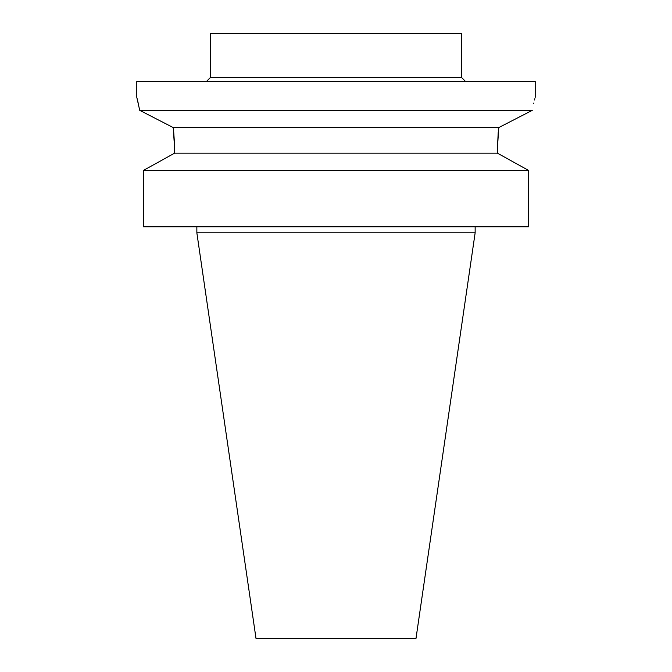 <?xml version="1.0" encoding="UTF-8"?>
<svg xmlns="http://www.w3.org/2000/svg" width="672" height="672" viewBox="0 0 672 672"><rect width="100%" height="100%" fill="white"/><g stroke="black" fill="none" stroke-linecap="round" stroke-linejoin="round"><path stroke-width="1.01" d="M336 33.6L210.496 33.6L210.496 77.423L461.504 77.423L461.504 33.6L336 33.6M535.206 97.348L535.206 81.413L136.794 81.413L136.794 97.348L139.726 110.342L532.274 110.342L499.069 127.436M136.962 98.028L138.096 102.69M140.171 110.569L154.148 117.743M161.045 121.296L172.754 127.344M174.594 148.378L173.242 127.596L139.726 110.342M173.477 129.478L173.62 130.746M173.628 130.822L174.544 144.295M173.242 127.596L498.758 127.596L497.406 148.546L498.229 132.157M174.594 148.546L174.594 153.157L174.594 148.546M143.48 226.834L143.48 170.402L143.48 226.834L528.52 226.834L528.52 170.402L497.406 153.157L174.594 153.157L143.48 170.402L174.594 153.157M497.406 148.546L497.406 153.157M532.274 110.342C536.096 93.097 536.096 93.097 532.274 110.342L532.3 110.2M533.728 103.471L533.828 103.001M534.551 99.968L534.862 98.708M502.48 155.954L525.748 168.857M528.52 170.402L143.48 170.402M475.146 232.806L416.002 638.4L255.998 638.4L196.854 232.806L475.146 232.806L475.146 226.834M461.504 77.423L465.486 81.413M210.496 77.423L206.514 81.413M196.854 232.806L196.854 226.834"/></g></svg>
